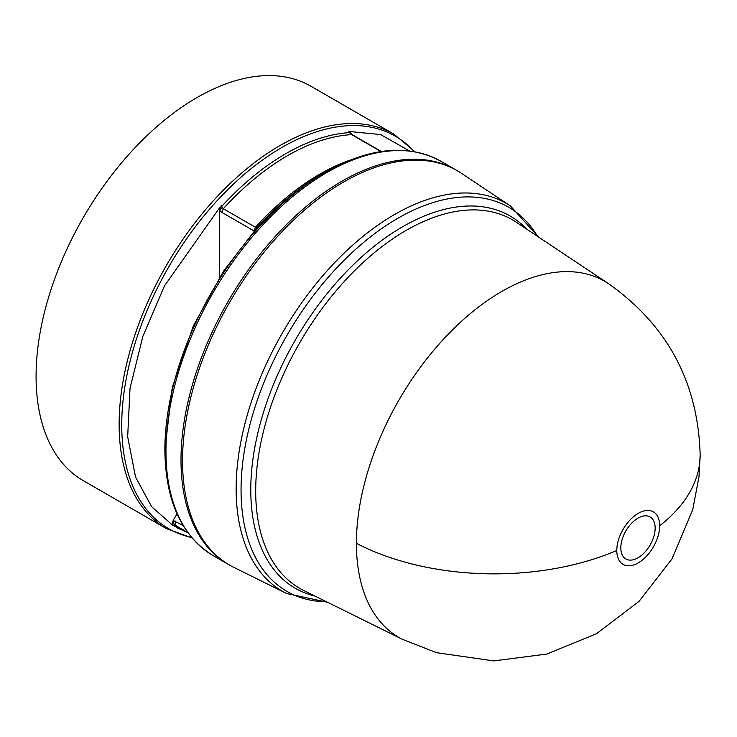 <?xml version="1.0" encoding="UTF-8"?>
<svg xmlns="http://www.w3.org/2000/svg" width="737" height="737" viewBox="0 0 737 737"><rect width="100%" height="100%" fill="white"/><g stroke="black" fill="none" stroke-linecap="round" stroke-linejoin="round"><path stroke-width="1.11" d="M700.15 454.969C698.142 382.521 667.547 325.395 608.375 283.561L608.394 283.579A205.66 118.74 120 0 0 448.667 333.75A205.66 118.74 120 0 0 356.404 543.326A205.66 118.74 120 0 0 402.872 639.55A205.66 118.74 120 0 0 402.881 639.55L436.663 652.706L493.827 660.914L546.937 654.041L596.491 633.719L639.117 601.291L671.951 558.978L692.725 509.755L699.017 476.517L700.15 454.969A205.945 118.897 180 0 1 659.689 525.748A30.328 17.513 -60 0 1 638.242 562.884A30.328 17.513 -60 0 1 616.795 550.502A30.328 17.513 -60 0 1 638.242 513.367A30.328 17.513 -60 0 1 659.689 525.748M637.984 557.798A24.275 14.021 -60 0 1 620.821 547.886A24.275 14.021 -60 0 1 637.984 518.157A24.275 14.021 -60 0 1 655.156 528.07A24.275 14.021 -60 0 1 637.984 557.798M257.195 227.678L257.591 227.014L255.435 227.272A220.345 127.215 -60 0 1 319.609 174.254A220.345 127.215 -60 0 1 350.287 160.058M222.206 207.465L221.791 206.342L219.866 207.392L219.304 210.109L222.206 207.465L223.311 208.718L255.435 227.272L253.906 230.884L221.782 212.33L219.304 210.109L219.497 277.352M286.739 593.561A223.919 129.279 120 0 1 236.135 488.797A223.919 129.279 120 0 1 394.47 214.559A223.919 129.279 120 0 1 510.501 205.992L461.519 173.361A227.687 131.462 120 0 0 284.694 228.903A227.687 131.462 120 0 0 182.536 460.929A227.687 131.462 120 0 0 233.988 567.462L286.739 593.561L327.514 602.267M456.608 170.358A227.687 131.462 120 0 0 455.853 169.906A227.687 131.462 120 0 0 342.005 181.182A227.687 131.462 120 0 0 193.26 381.83A227.687 131.462 120 0 0 228.157 564.284A227.687 131.462 120 0 0 228.931 564.717M321.443 174.429L325.118 172.311A226.618 130.836 120 0 0 164.876 449.856C165.41 500.801 181.486 536.039 213.113 555.587A227.687 131.462 120 0 1 178.207 373.134A227.687 131.462 120 0 1 326.952 172.495A227.687 131.462 120 0 1 440.8 161.219C408.058 143.604 369.495 147.299 325.118 172.311L321.443 174.429A221.422 127.842 120 0 0 257.591 227.014L223.772 270.774L193.324 325.975L172.292 387.266L164.876 449.856M176.392 527.517L177.635 527.425L176.392 527.517L187.788 532.593M177.635 527.425L176.806 527.36A221.422 127.842 -60 0 1 173.094 525.214L172.237 524.394L173.158 520.442L183.062 525.481M219.866 207.392L164.434 285.965L142.849 336.404L130.016 388.417L127.676 436.811L135.553 477.051L151.573 506.641L172.771 525.334M221.164 205.172L221.791 206.342A221.422 127.842 -60 0 1 285.643 153.766A221.422 127.842 -60 0 1 349.495 132.614L351.65 134.622A220.345 127.215 120 0 0 287.485 155.7A220.345 127.215 120 0 0 223.311 208.718L221.782 212.33M166.295 528.558A227.687 131.462 120 0 1 131.389 346.104A227.687 131.462 120 0 1 280.134 145.465A227.687 131.462 120 0 1 393.982 134.189L310.922 86.238A227.687 131.462 120 0 0 197.074 97.514A227.687 131.462 120 0 0 48.329 298.153A227.687 131.462 120 0 0 83.235 480.607L166.295 528.558L192.062 537.992M177 513.836L173.158 520.442L174.3 525.002L187.603 532.344M177.46 527.508L179.192 527.489M380.974 151.555L351.65 134.622L352.424 134.788L350.139 132.181L348.859 131.444L380.661 134.567L409.477 150.928M350.139 132.181L349.495 132.614L348.859 131.444M174.3 525.002L173.094 525.214L172.237 524.394M616.795 550.502A205.945 118.897 180 0 1 356.404 543.326M608.394 283.579L516.379 222.27A212.753 122.83 120 0 0 406.133 230.405A212.753 122.83 120 0 0 255.693 490.971A212.753 122.83 120 0 0 303.773 590.521L402.881 639.55M314.985 596.067A214.891 124.074 -60 0 1 250.783 489.884A214.891 124.074 -60 0 1 402.734 226.692A214.891 124.074 -60 0 1 526.789 229.207M537.531 236.365A221.773 128.045 120 0 0 397.869 218.272A221.773 128.045 120 0 0 241.054 489.884A221.773 128.045 120 0 0 326.555 601.788M414.268 151.647A226.618 130.836 120 0 0 281.976 147.4A226.618 130.836 120 0 0 128.883 366.178A226.618 130.836 120 0 0 191.556 537.393M256.117 228.875L256.752 227.457M175.489 521.114L175.461 525.334A220.345 127.215 120 0 0 177.313 526.439L187.649 532.409M350.278 133.517L350.701 134.245L350.278 133.517M176.806 527.36L177.995 527.158M393.982 134.189L415.032 151.785M228.157 564.284L213.113 555.587M510.501 205.992L538.425 236.955M455.853 169.906L440.8 161.219M178.483 527.296L179.128 527.452M352.424 134.788L381.351 151.49"/></g></svg>
